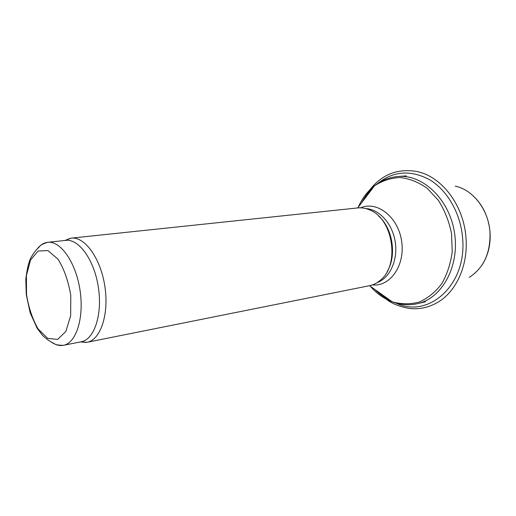 <?xml version="1.0" encoding="UTF-8"?>
<svg xmlns="http://www.w3.org/2000/svg" width="516" height="516" viewBox="0 0 516 516"><rect width="100%" height="100%" fill="white"/><g stroke="black" fill="none" stroke-linecap="round" stroke-linejoin="round"><path stroke-width="0.77" d="M378.783 216.243C392.766 228.336 396.952 255.768 387.206 271.481M64.861 240.482L71.227 238.14L357.62 207.942C361.742 207.516 365.85 208.225 369.953 210.07C393.057 218.997 400.01 264.592 380.621 280.001C377.254 282.981 373.545 284.89 369.488 285.709L87.114 342.282L80.341 341.947M71.227 238.14C84.721 236.347 100.672 258.277 104.858 286.296C109.211 314.289 100.53 339.973 87.114 342.282M37.281 248.899C40.267 244.984 43.744 242.791 47.704 242.314L65.842 240.379C78.871 238.624 94.293 260.006 98.369 287.283C102.613 314.534 94.26 339.541 81.309 341.753L63.423 345.314C59.495 346.043 55.522 344.978 51.503 342.134M361.787 202.556C364.877 196.628 368.734 191.559 373.358 187.36M406.266 175.898L398.171 176.478C423.023 174.26 449.565 199.486 454.525 232.948C459.769 266.366 441.954 298.358 417.573 303.653L425.474 301.789M390.644 300.667C384.975 298.035 379.782 294.346 375.067 289.611M358.272 207.174C362.148 198.305 367.566 191.184 374.532 185.812C382.356 180.71 390.883 177.949 400.113 177.517C409.472 178.575 418.45 182.135 427.061 188.192L438.329 200.26C444.618 210.193 449.017 221.241 451.519 233.406L452.222 251.673C450.649 263.663 447.127 274.389 441.657 283.858C435.246 292.204 427.732 298.28 419.115 302.079C410.175 304.427 401.216 304.33 392.225 301.789C383.981 298.738 376.68 293.559 370.333 286.251M360.716 207.832C377.022 200.556 398.088 216.823 401.603 241.024C405.46 265.172 390.206 286.98 372.468 284.89M365.78 208.58C379.273 209.141 392.521 223.77 395.243 241.991C398.081 260.193 389.799 278.111 377.08 282.665M47.704 242.314C60.533 240.579 75.852 262.354 79.999 290.082C84.314 317.798 76.181 343.146 63.423 345.314C58.321 345.32 55.148 344.675 53.909 343.379C52.464 342.476 50.091 342.147 42.854 335.716L37.165 328.305L30.16 312.773L26.252 294.43L25.8 279.15C27.071 268.991 28.786 261.812 30.934 257.607C35.927 249.312 38.094 248.286 39.203 246.996C40.003 245.39 42.834 243.829 47.704 242.314M26.51 294.442L26.419 275.518L30.483 260.058L38.061 251.06L47.853 250.563L57.947 259.09C64.152 269.036 68.428 281.207 70.789 295.597L70.647 315.805L65.88 331.453L57.65 339.405L47.762 338.406L38.184 329.06C32.547 319.256 28.651 307.717 26.51 294.442M469.205 277.415C483.763 267.998 490.677 252.834 489.961 231.923C488.484 209.683 472.991 189.785 455.273 186.121M385.994 299.003C391.367 303.337 398.881 306.44 408.53 308.316C418.47 309.665 427.983 307.807 437.065 302.731C455.97 292.256 468.412 265.514 465.961 237.573C463.761 205.175 441.561 176.375 417.051 171.551C397.662 168.158 381.782 174.421 369.411 190.333M395.837 303.002C427.919 319.023 467.057 285.406 462.626 238.398L462.588 237.882C460.614 213.366 447.366 190.391 429.796 179.807C410.73 169.661 393.334 170.919 377.615 183.58M398.171 176.478C389.322 177.24 381.447 180.355 374.532 185.812L357.691 207.935M417.573 303.653C408.898 305.562 400.455 304.943 392.225 301.789L369.553 285.696M80.522 341.908L86.133 342.443M65.048 240.462L70.241 238.282M470.998 193.945C482.086 203.31 488.426 215.965 490.026 231.91C490.845 244.545 488.13 255.665 481.88 265.269"/></g></svg>
